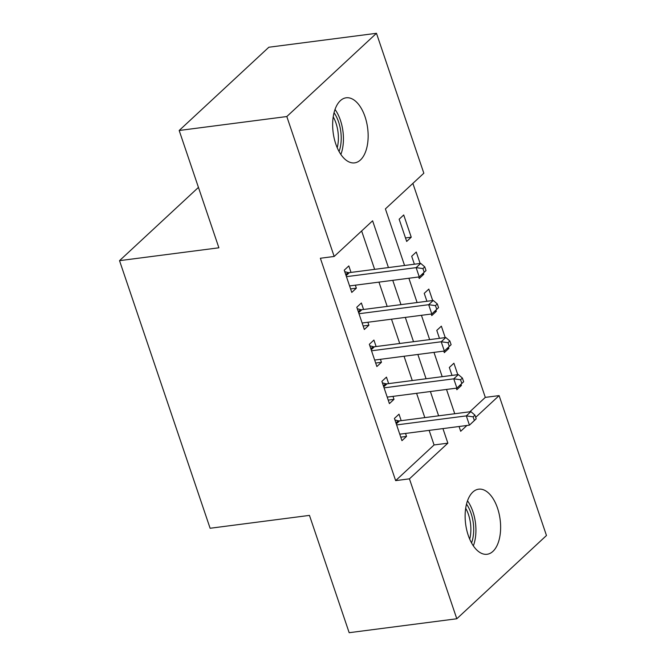 <?xml version="1.0" encoding="UTF-8"?>
<svg xmlns="http://www.w3.org/2000/svg" width="666" height="666" viewBox="0 0 666 666"><rect width="100%" height="100%" fill="white"/><g stroke="black" fill="none" stroke-linecap="round" stroke-linejoin="round"><path stroke-width="1" d="M468.24 535.322A32.809 17.383 -97.4 0 1 478.663 489.185A32.809 17.383 -97.4 0 1 497.519 508.141A32.809 17.383 -97.4 0 1 487.096 554.27A32.809 17.383 -97.4 0 1 468.24 535.322M335.764 143.923A32.809 17.383 -97.4 0 1 346.187 97.794A32.809 17.383 -97.4 0 1 365.035 116.741A32.809 17.383 -97.4 0 1 354.612 162.87A32.809 17.383 -97.4 0 1 335.764 143.923M469.796 411.788L485.306 397.386L412.878 183.391M485.306 397.386L499.109 395.604L546.47 535.514L456.801 618.764L409.44 478.846L447.868 443.165L442.94 428.596M456.801 618.764L349.167 632.7L309.465 515.392L210.115 528.263L119.53 260.656L218.889 247.794L179.179 130.486L268.839 47.236L376.473 33.3L423.834 173.218L385.406 208.891L404.562 265.484M198.443 187.396L119.53 260.656M445.229 337.595L441.358 326.157L436.779 330.403L439.468 338.336M448.484 347.202L448.884 348.393L444.314 352.639L443.789 351.107M420.138 263.461L416.267 252.031L411.688 256.277L414.377 264.211M423.393 273.077L423.792 274.267L419.222 278.513L418.698 276.981M403.721 214.968L399.15 219.214L406.676 241.45L411.247 237.204L403.721 214.968M432.684 300.533L428.812 289.094L424.234 293.34L426.923 301.273M435.939 310.14L436.338 311.33L431.768 315.576L431.243 314.044M457.775 374.658L453.904 363.22L449.325 367.465L452.014 375.399M461.03 384.265L461.43 385.456L456.859 389.71L456.335 388.17M179.179 130.486L286.813 116.542L376.473 33.3M388.436 267.574L372.602 220.787L334.174 256.46L320.371 258.25L395.646 480.627L409.44 478.846M334.174 256.46L286.813 116.542M459.065 426.506L460.681 431.277L466.916 425.491M475.69 417.341L499.109 395.604M408.882 278.246L417.107 302.547M421.428 315.309L429.653 339.61M433.974 352.381L442.199 376.673M446.52 389.444L454.745 413.736M438.619 415.825L430.394 391.533M426.074 378.763L417.848 354.462M413.528 341.7L405.303 317.399M400.982 304.637L392.757 280.336M395.646 480.627L434.074 444.955L429.137 430.378M424.816 417.615L416.591 393.315M412.271 380.552L404.046 356.252M399.725 343.481L391.5 319.189M387.179 306.418L378.954 282.126M374.633 269.355L361.638 230.96M434.074 444.955L447.868 443.165M401.198 420.671L399.009 414.185L394.43 418.431L401.956 440.667L406.535 436.421L405.527 433.441M388.653 383.608L386.463 377.123L381.884 381.368L389.41 403.604L393.989 399.359L392.982 396.378M376.115 346.545L373.917 340.06L369.339 344.305L376.864 366.541L381.443 362.296L380.436 359.307M363.569 309.482L361.372 302.997L356.793 307.242L364.327 329.479L368.897 325.233L367.89 322.244M351.024 272.419L348.826 265.925L344.247 270.18L351.781 292.416L356.352 288.17L355.344 285.181M350.591 288.911L356.352 288.17M405.486 237.945L411.247 237.204M363.137 325.974L368.897 325.233M421.836 274.517L423.792 274.267M375.682 363.045L381.443 362.296M434.382 311.588L436.338 311.33M388.228 400.108L393.989 399.359M446.928 348.651L448.884 348.393M400.774 437.171L406.535 436.421M459.473 385.714L461.43 385.456M426.015 270.571L424.758 266.866L422.927 268.565L424.184 272.269L426.015 270.571L419.264 276.906L349.583 285.93M424.184 272.269L419.264 276.906L416.133 267.64L420.704 263.395L424.758 266.866M346.445 276.665L416.133 267.64L422.927 268.565M344.755 271.678L347.985 272.527A4.104 3.255 -132.9 0 0 349.367 272.627L420.704 263.395M438.561 307.634L437.304 303.929L435.472 305.627L436.73 309.332L438.561 307.634L431.809 313.969L362.129 322.993M436.73 309.332L431.809 313.969L428.679 304.703L433.25 300.458L437.304 303.929M358.991 313.728L428.679 304.703L435.472 305.627M357.301 308.741L360.531 309.59A4.104 3.255 -132.9 0 0 361.913 309.69L433.25 300.458M451.107 344.697L449.85 340.992L448.018 342.69L449.275 346.395L451.107 344.697L444.355 351.032L374.675 360.056M449.275 346.395L444.355 351.032L441.225 341.766L445.795 337.52L449.85 340.992M371.536 350.791L441.225 341.766L448.018 342.69M369.846 345.804L373.077 346.653A4.104 3.255 -132.9 0 0 374.459 346.761L445.795 337.52M340.859 154.454A31.785 16.841 82.6 0 0 335.031 109.44M334.041 112.737A27.689 14.669 -97.4 0 1 339.061 151.515M337.221 147.744A25.633 13.586 82.6 0 0 333.225 116.85M473.343 545.845A31.785 16.841 82.6 0 0 467.515 500.832M466.525 504.137A27.689 14.669 -97.4 0 1 471.545 542.907M469.705 539.144A25.633 13.586 82.6 0 0 465.7 508.25M463.653 381.76L462.395 378.055L460.564 379.753L461.821 383.458L463.653 381.76L456.901 388.095L387.221 397.119M461.821 383.458L456.901 388.095L453.771 378.829L458.341 374.583L462.395 378.055M384.082 387.853L453.771 378.829L460.564 379.753M382.392 382.867L385.622 383.724A4.104 3.255 -132.9 0 0 387.004 383.824L458.341 374.583M476.198 418.831L474.941 415.118L473.11 416.816L474.367 420.529L476.198 418.831L469.447 425.158L399.767 434.182M474.367 420.529L469.447 425.158L466.317 415.892L470.887 411.646L474.941 415.118M396.628 424.916L466.317 415.892L473.11 416.816M394.938 419.93L398.168 420.787A4.104 3.255 -132.9 0 0 399.55 420.887L470.887 411.646M346.104 275.657L349.367 272.627M345.746 274.608L347.985 272.527M358.649 312.72L361.913 309.69M358.291 311.671L360.531 309.59M371.195 349.783L374.459 346.761M370.837 348.734L373.077 346.653M383.741 386.846L387.004 383.824M383.383 385.797L385.622 383.724M396.287 423.909L399.55 420.887M395.929 422.86L398.168 420.787"/></g></svg>
